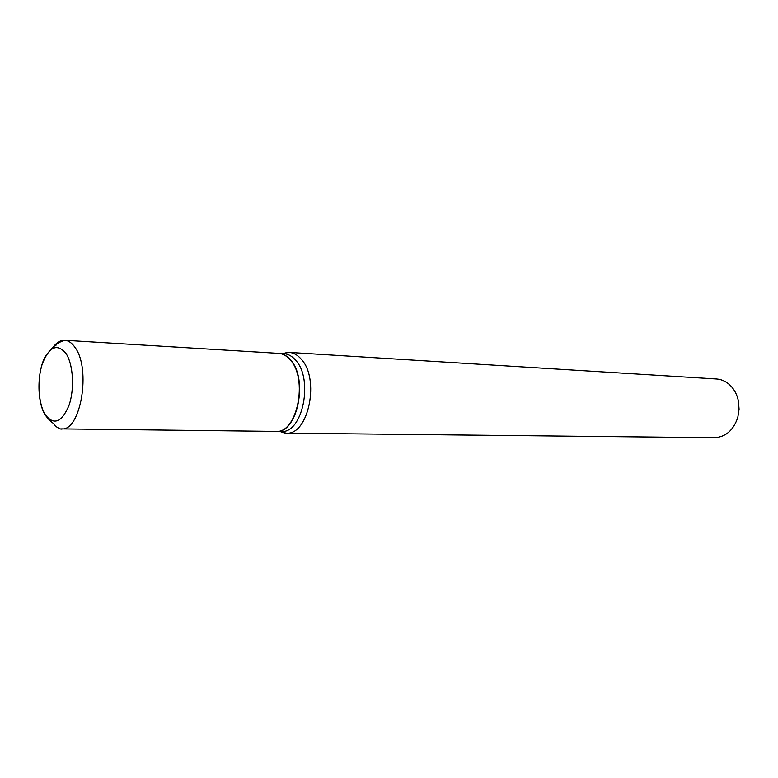 <?xml version="1.0" encoding="UTF-8"?>
<svg xmlns="http://www.w3.org/2000/svg" width="778" height="778" viewBox="0 0 778 778"><rect width="100%" height="100%" fill="white"/><g stroke="black" fill="none" stroke-linecap="round" stroke-linejoin="round"><path stroke-width="1.17" d="M52.797 347.572C56.483 342.553 60.46 340.122 64.73 340.287L278.689 353.377C282.891 353.679 286.732 355.838 290.204 359.854C308.409 378.954 297.108 433.803 275.85 431.401L61.501 428.892C80.62 431.615 91.347 368.976 75.058 347.484C71.955 342.962 68.513 340.56 64.73 340.287C58.953 342.301 56.094 343.915 56.142 345.131C54.781 345.092 51.173 348.826 45.338 356.353C36.974 371.68 36.829 401.37 45.066 414.839C51.416 423.3 53.847 422.969 54.159 424.525C54.596 426.305 61.802 430.127 61.501 428.892M278.825 353.387L278.962 353.397C283.163 353.689 287.004 355.847 290.476 359.874C308.681 378.964 297.381 433.803 276.112 431.411L275.976 431.401M278.962 353.397L284.058 353.708C288.268 354 292.11 356.159 295.591 360.165C313.826 379.207 302.516 433.852 281.218 431.469L276.112 431.411M282.472 353.611L289.153 352.405L716.45 378.993C720.953 379.294 725.077 380.996 728.811 384.069C733.693 388.251 736.883 393.872 738.41 400.952L739.081 409.218L737.807 417.416C733.46 430.341 725.631 437.11 714.311 437.722L286.216 433.142L279.633 431.45M289.153 352.405C293.539 352.706 297.546 354.943 301.164 359.096C320.205 378.837 308.428 435.612 286.216 433.142M45.153 414.557C38.21 403.305 36.955 379.868 42.352 363.764C49.209 346.599 57.066 343.137 65.906 353.358C73.268 364.23 74.756 389.117 68.931 405.581C61.579 422.639 53.653 425.624 45.153 414.557M282.803 353.63L287.529 352.395M279.973 431.45L284.592 433.035"/></g></svg>
